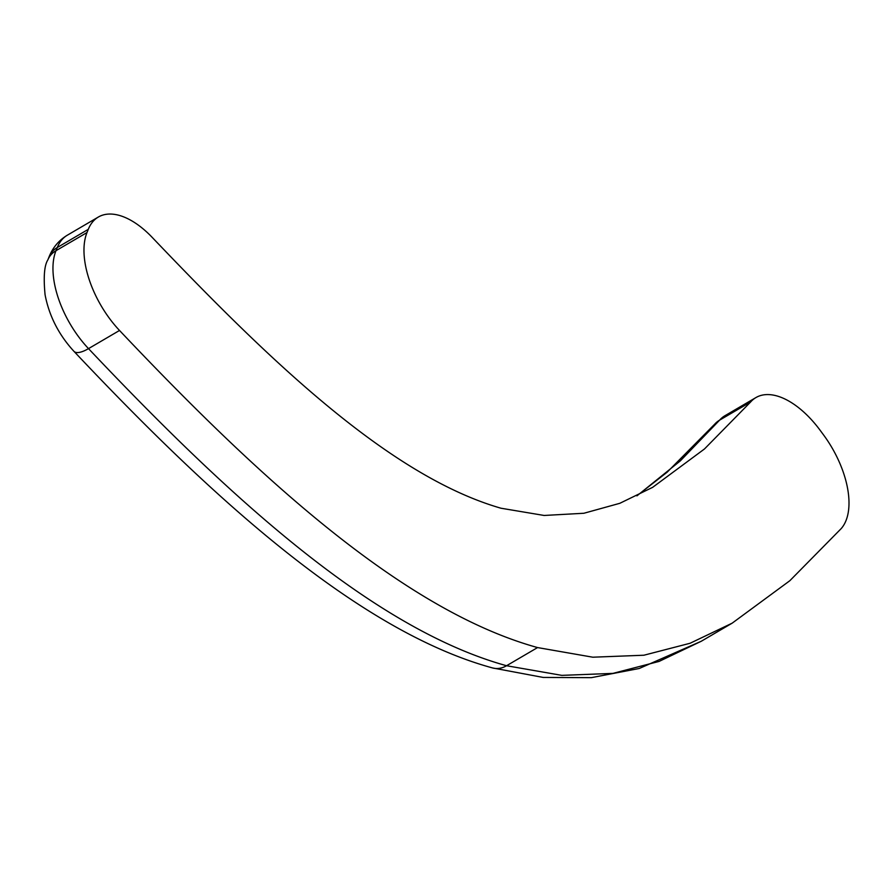 <?xml version="1.0" encoding="UTF-8"?>
<svg xmlns="http://www.w3.org/2000/svg" width="893" height="893" viewBox="0 0 893 893"><rect width="100%" height="100%" fill="white"/><g stroke="black" fill="none" stroke-linecap="round" stroke-linejoin="round"><path stroke-width="1.34" d="M501.006 508.229L544.138 515.462L583.877 513.263L619.82 503.306L652.638 487.344L704.477 448.967L750.633 401.973A75.883 39.683 -120.4 0 1 755.925 397.575A75.883 39.683 -120.4 0 1 776.653 395.867A75.883 39.683 -120.4 0 1 820.109 430.259L823.402 434.712A75.883 39.683 -120.4 0 1 841.206 528.589L789.859 580.696L732.171 623.158L690.088 643.261L643.886 655.228L592.807 657.203L537.564 647.57C400.622 609.685 253.512 472.051 119.517 330.466A75.883 39.683 -120.4 0 1 87.001 232.548L88.284 229.345A75.883 39.683 -120.4 0 1 98.33 217.044A75.883 39.683 -120.4 0 1 119.059 215.336A75.883 39.683 -120.4 0 1 152.558 237.772C264.06 354.566 386.915 475.444 501.006 508.229M750.633 401.973L719.624 420.134A28.107 23.598 -138.7 0 0 714.679 424.208L724.915 415.736A75.883 39.683 59.6 0 0 719.624 420.134L680.343 460.866L637.133 495.704M49.126 256.715L47.842 259.908A28.107 22.202 21.9 0 1 55.991 250.699L57.286 247.506A28.107 22.202 21.9 0 0 49.126 256.715C52.854 247.45 58.916 240.284 67.321 235.205A75.883 39.683 59.6 0 0 57.286 247.506L88.284 229.345M119.517 330.466L88.507 348.627C222.502 490.212 369.613 627.846 506.554 665.731L561.797 675.365L612.877 673.389L659.079 661.423L701.251 641.263L639.232 668.489L591.311 677.664L543.156 677.43L492.59 667.953C355.258 630.536 206.194 491.463 73.94 351.329A28.107 9.656 -43.3 0 0 88.507 348.627A75.883 39.683 59.6 0 1 55.991 250.699L87.001 232.548M492.59 667.953A28.107 21.108 -74.6 0 0 506.554 665.731L537.564 647.57M67.321 235.205L98.33 217.044M732.171 623.158L701.161 641.319M724.915 415.736L755.925 397.575M714.679 424.208L667.194 472.151L636.876 495.827M73.94 351.329C58.748 334.786 49.126 315.921 45.074 294.746C43.377 277.076 44.293 265.467 47.842 259.908"/></g></svg>
